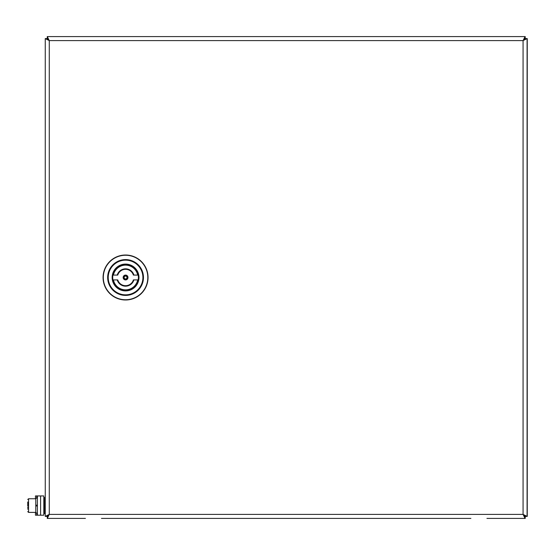 <?xml version="1.0" encoding="UTF-8"?>
<svg xmlns="http://www.w3.org/2000/svg" width="555" height="555" viewBox="0 0 555 555"><rect width="100%" height="100%" fill="white"/><g stroke="black" fill="none" stroke-linecap="round" stroke-linejoin="round"><path stroke-width="0.83" d="M101.468 518.419L470.876 518.419M486.936 518.419L525.072 518.419L525.072 516.261M525.183 38.6L525.231 36.581L47.272 36.581L47.272 38.593L49.27 40.598L47.272 36.581M527.09 38.857L527.09 516.4L523.074 514.402L523.074 40.598L525.072 36.581L525.072 38.593L523.074 40.598L527.09 38.6L525.079 38.6L523.074 40.598L49.27 40.598L47.272 38.739M85.408 518.419L47.439 518.419M45.253 516.4L45.253 38.6L49.27 40.598L49.27 514.402L47.272 518.419L47.272 516.407L49.27 514.402L45.253 516.4L47.265 516.4L49.27 514.402L523.074 514.402L525.072 518.419M45.253 38.6L47.265 38.6M527.25 38.6L527.25 516.4L525.079 516.4L523.074 514.402L525.183 516.4M112.63 277.5A12.931 12.931 0 0 0 125.562 290.431A12.931 12.931 0 0 0 138.493 277.5A12.931 12.931 0 0 0 125.562 264.569A12.931 12.931 0 0 0 112.63 277.5M148.046 277.5A22.484 22.484 0 0 1 125.562 299.984A22.484 22.484 0 0 1 103.077 277.5A22.484 22.484 0 0 1 125.562 255.016A22.484 22.484 0 0 1 148.046 277.5M117.736 275.093L112.943 275.093A12.848 12.848 0 0 1 138.181 275.093L133.394 275.093A8.193 8.193 0 0 0 117.736 275.093L117.709 275.093M125.562 279.907A2.407 2.407 0 0 0 127.969 277.5A2.407 2.407 0 0 0 125.562 275.093A2.407 2.407 0 0 0 123.154 277.5A2.407 2.407 0 0 0 125.562 279.907M125.562 290.348A12.848 12.848 0 0 1 112.943 279.907L117.736 279.907A8.193 8.193 0 0 0 133.394 279.907L138.181 279.907A12.848 12.848 0 0 0 138.181 275.093L137.695 275.093A12.37 12.37 0 0 0 113.435 275.093L112.943 275.093A12.848 12.848 0 0 0 112.943 279.907L113.435 279.907A12.37 12.37 0 0 0 137.695 279.907L138.181 279.907A12.848 12.848 0 0 1 125.562 290.348M525.231 516.407L525.231 518.419M35.458 498.744L35.458 495.934L40.598 495.934L40.598 515.207L43.81 515.207L43.81 495.934L40.598 495.934L40.598 515.207L35.458 515.207L35.458 512.397M37.386 495.934L37.386 515.207M37.386 512.959L35.784 512.959L35.784 505.966L37.386 505.966M37.386 505.168L35.784 505.168L35.784 498.182L37.386 498.182M35.784 505.168L35.784 505.966M27.75 506.132L27.75 502.095M27.75 502.657L27.75 501.984M27.75 503.378L27.75 503.912M27.75 509.15L27.75 508.748M27.75 507.756L27.75 507.221M45.253 509.58L45.253 501.553M45.253 511.994L45.253 505.57M138.972 277.5A13.41 13.41 0 0 1 125.562 290.91A13.41 13.41 0 0 1 112.152 277.5A13.41 13.41 0 0 1 125.562 264.09A13.41 13.41 0 0 1 138.972 277.5M103.313 277.5A22.249 22.249 0 0 0 125.562 299.749A22.249 22.249 0 0 0 147.81 277.5A22.249 22.249 0 0 0 125.562 255.251A22.249 22.249 0 0 0 103.313 277.5M108.225 277.5A17.337 17.337 0 0 0 125.562 294.837A17.337 17.337 0 0 0 142.899 277.5A17.337 17.337 0 0 0 125.562 260.163A17.337 17.337 0 0 0 108.225 277.5M143.468 277.5A17.906 17.906 0 0 1 125.562 295.406A17.906 17.906 0 0 1 107.663 277.5A17.906 17.906 0 0 1 125.562 259.594A17.906 17.906 0 0 1 143.468 277.5M125.562 279.727A2.227 2.227 0 0 1 123.335 277.5A2.227 2.227 0 0 1 125.562 275.273A2.227 2.227 0 0 1 127.789 277.5A2.227 2.227 0 0 1 125.562 279.727M125.562 276.078A1.422 1.422 0 0 0 124.14 277.5A1.422 1.422 0 0 0 125.562 278.922A1.422 1.422 0 0 0 126.984 277.5A1.422 1.422 0 0 0 125.562 276.078M117.23 275.093A8.672 8.672 0 0 1 133.894 275.093M133.894 279.907A8.672 8.672 0 0 1 117.23 279.907M45.253 497.537L44.615 497.537L44.615 513.597L43.81 512.792L45.253 513.597L44.615 513.597M36.741 495.934L36.741 498.182M36.741 512.959L36.741 515.207M35.784 512.397L28.555 512.397L28.555 498.744L27.75 499.542L28.555 498.744L35.784 498.744M36.103 505.168L36.103 505.966M138.396 275.939L138.16 274.6M112.748 275.773L112.644 278.097M138.479 276.903L138.375 279.227M112.963 280.4L112.727 279.061M44.615 497.537L43.81 498.341L44.615 497.537M28.555 512.397L27.75 511.592L28.555 512.397"/></g></svg>
